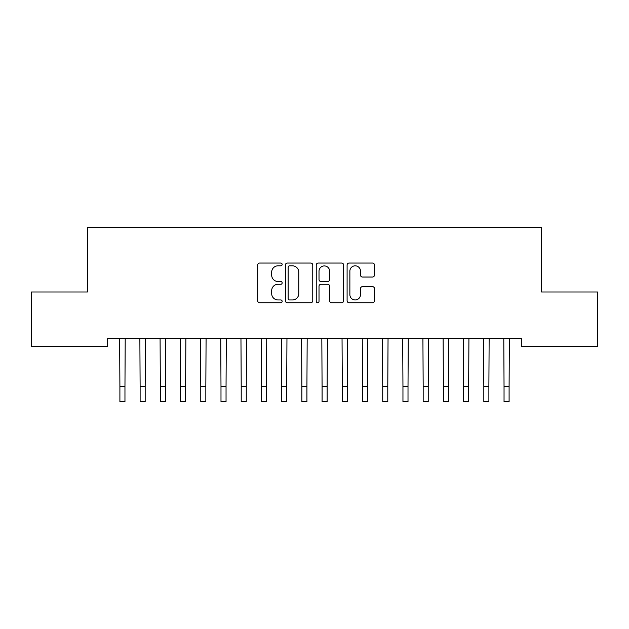 <?xml version="1.0" encoding="UTF-8"?>
<svg xmlns="http://www.w3.org/2000/svg" width="629" height="629" viewBox="0 0 629 629"><rect width="100%" height="100%" fill="white"/><g stroke="black" fill="none" stroke-linecap="round" stroke-linejoin="round"><path stroke-width="0.94" d="M282.154 264.432A1.392 1.392 0 0 0 280.762 263.048L259.675 263.048A1.981 1.981 0 0 0 257.693 265.029L257.693 300.748A1.981 1.981 0 0 0 259.675 302.738L280.762 302.738A1.392 1.392 0 0 0 282.154 301.346A1.392 1.392 0 0 0 280.762 299.954L278.034 299.954A6.353 6.353 0 0 1 271.681 293.609L271.681 290.629A6.353 6.353 0 0 1 278.034 284.277L280.762 284.277A1.392 1.392 0 0 0 282.154 282.893A1.392 1.392 0 0 0 280.762 281.501L278.034 281.501A6.353 6.353 0 0 1 271.681 275.148L271.681 272.176A6.353 6.353 0 0 1 278.034 265.823L280.762 265.823A1.392 1.392 0 0 0 282.154 264.432M372.494 277.035A1.981 1.981 0 0 0 374.483 275.054L374.483 265.029A1.981 1.981 0 0 0 372.494 263.048L349.079 263.048A1.981 1.981 0 0 0 347.098 265.029L347.098 300.748A1.981 1.981 0 0 0 349.079 302.738L372.494 302.738A1.981 1.981 0 0 0 374.483 300.748L374.483 288.648A1.981 1.981 0 0 0 372.494 286.659L362.477 286.659A1.981 1.981 0 0 0 360.488 288.648L360.488 294.647A5.307 5.307 0 0 1 355.181 299.954A5.307 5.307 0 0 1 349.873 294.647L349.873 271.13A5.307 5.307 0 0 1 355.181 265.823A5.307 5.307 0 0 1 360.488 271.13L360.488 275.054A1.981 1.981 0 0 0 362.477 277.035L372.494 277.035M521.331 338.488L107.669 338.488L107.669 346.579L31.45 346.579L31.45 291.99L87.455 291.99L87.455 227.289L541.545 227.289L541.545 291.99L597.55 291.99L597.55 346.579L521.331 346.579L521.331 338.488M312.762 265.029A1.981 1.981 0 0 0 310.781 263.048L287.359 263.048A1.981 1.981 0 0 0 285.377 265.029L285.377 300.748A1.981 1.981 0 0 0 287.359 302.738L310.781 302.738A1.981 1.981 0 0 0 312.762 300.748L312.762 265.029M318.219 263.048L341.641 263.048A1.981 1.981 0 0 1 343.623 265.029L343.623 300.748A1.981 1.981 0 0 1 341.641 302.738L331.617 302.738A1.981 1.981 0 0 1 329.635 300.748L329.635 286.266A1.981 1.981 0 0 0 327.646 284.277L321.002 284.277A1.981 1.981 0 0 0 319.013 286.266L319.013 301.346A1.392 1.392 0 0 1 317.629 302.738A1.392 1.392 0 0 1 316.238 301.346L316.238 265.029A1.981 1.981 0 0 1 318.219 263.048M289.544 265.823A1.392 1.392 0 0 0 288.153 267.215L288.153 298.571A1.392 1.392 0 0 0 289.544 299.954L292.422 299.954A6.353 6.353 0 0 0 298.775 293.609L298.775 272.176A6.353 6.353 0 0 0 292.422 265.823L289.544 265.823M329.635 271.233A5.307 5.307 0 0 0 324.32 265.925A5.307 5.307 0 0 0 319.013 271.233L319.013 279.512A1.981 1.981 0 0 0 321.002 281.501L327.646 281.501A1.981 1.981 0 0 0 329.635 279.512L329.635 271.233M119.644 338.488L119.903 386.544L124.959 386.544L125.21 338.488M119.903 386.544L119.903 401.711L124.959 401.711L124.959 386.544M139.866 338.488L140.118 386.544L145.173 386.544L145.433 338.488M140.118 386.544L140.118 401.711L145.173 401.711L145.173 386.544M160.081 338.488L160.34 386.544L165.396 386.544L165.647 338.488M160.34 386.544L160.34 401.711L165.396 401.711L165.396 386.544M180.303 338.488L180.554 386.544L185.61 386.544L185.87 338.488M180.554 386.544L180.554 401.711L185.61 401.711L185.61 386.544M200.517 338.488L200.777 386.544L205.832 386.544L206.084 338.488M200.777 386.544L200.777 401.711L205.832 401.711L205.832 386.544M220.74 338.488L220.991 386.544L226.047 386.544L226.306 338.488M220.991 386.544L220.991 401.711L226.047 401.711L226.047 386.544M240.954 338.488L241.214 386.544L246.261 386.544L246.521 338.488M241.214 386.544L241.214 401.711L246.261 401.711L246.261 386.544M261.169 338.488L261.428 386.544L266.484 386.544L266.735 338.488M261.428 386.544L261.428 401.711L266.484 401.711L266.484 386.544M281.391 338.488L281.643 386.544L286.698 386.544L286.958 338.488M281.643 386.544L281.643 401.711L286.698 401.711L286.698 386.544M301.606 338.488L301.865 386.544L306.921 386.544L307.172 338.488M301.865 386.544L301.865 401.711L306.921 401.711L306.921 386.544M321.828 338.488L322.079 386.544L327.135 386.544L327.394 338.488M322.079 386.544L322.079 401.711L327.135 401.711L327.135 386.544M342.042 338.488L342.302 386.544L347.357 386.544L347.609 338.488M342.302 386.544L342.302 401.711L347.357 401.711L347.357 386.544M362.265 338.488L362.516 386.544L367.572 386.544L367.831 338.488M362.516 386.544L362.516 401.711L367.572 401.711L367.572 386.544M382.479 338.488L382.739 386.544L387.786 386.544L388.046 338.488M382.739 386.544L382.739 401.711L387.786 401.711L387.786 386.544M402.694 338.488L402.953 386.544L408.009 386.544L408.26 338.488M402.953 386.544L402.953 401.711L408.009 401.711L408.009 386.544M422.916 338.488L423.168 386.544L428.223 386.544L428.483 338.488M423.168 386.544L423.168 401.711L428.223 401.711L428.223 386.544M443.131 338.488L443.39 386.544L448.446 386.544L448.697 338.488M443.39 386.544L443.39 401.711L448.446 401.711L448.446 386.544M463.353 338.488L463.604 386.544L468.66 386.544L468.919 338.488M463.604 386.544L463.604 401.711L468.66 401.711L468.66 386.544M483.567 338.488L483.827 386.544L488.882 386.544L489.134 338.488M483.827 386.544L483.827 401.711L488.882 401.711L488.882 386.544M503.79 338.488L504.041 386.544L509.097 386.544L509.356 338.488M504.041 386.544L504.041 401.711L509.097 401.711L509.097 386.544"/></g></svg>
